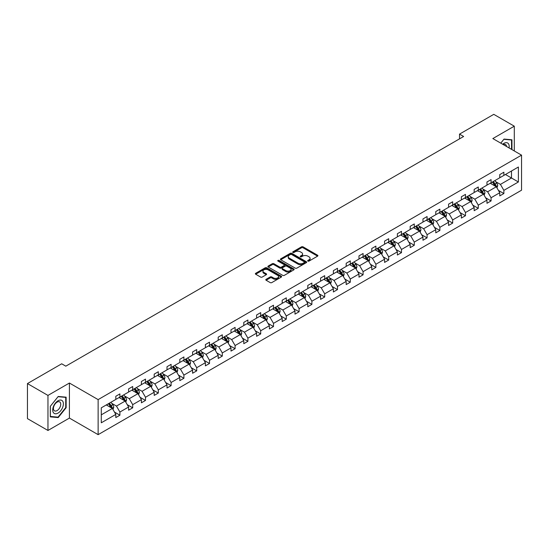 <?xml version="1.0" encoding="UTF-8"?>
<svg xmlns="http://www.w3.org/2000/svg" width="549" height="549" viewBox="0 0 549 549"><rect width="100%" height="100%" fill="white"/><g stroke="black" fill="none" stroke-linecap="round" stroke-linejoin="round"><path stroke-width="0.82" d="M307.893 261.098A0.796 0.46 0 0 0 309.018 261.098L317.576 256.157A1.139 0.659 0 0 0 317.912 255.69A1.139 0.659 0 0 0 317.576 255.23L303.082 246.858A1.139 0.659 0 0 0 301.47 246.858L292.912 251.799A0.796 0.46 0 0 0 294.044 252.451L295.149 251.813A3.644 2.107 0 0 1 300.303 251.813L301.511 252.506A3.644 2.107 0 0 1 302.581 253.995A3.644 2.107 0 0 1 301.511 255.484L300.406 256.122A0.796 0.46 0 0 0 301.531 256.774L302.636 256.136A3.644 2.107 0 0 1 307.79 256.136L308.998 256.829A3.644 2.107 0 0 1 310.068 258.318A3.644 2.107 0 0 1 308.998 259.807L307.893 260.446A0.796 0.46 0 0 0 307.893 261.098L307.893 260.446M266.121 279.311A1.139 0.659 0 0 0 265.785 279.777A1.139 0.659 0 0 0 266.121 280.244L270.183 282.591A1.139 0.659 0 0 0 271.796 282.591L281.301 277.101A1.139 0.659 0 0 0 281.63 276.634A1.139 0.659 0 0 0 281.301 276.174L266.8 267.802A1.139 0.659 0 0 0 265.194 267.802L255.69 273.292A1.139 0.659 0 0 0 255.354 273.752A1.139 0.659 0 0 0 255.69 274.219L260.603 277.053A1.139 0.659 0 0 0 262.216 277.053L266.279 274.706A1.139 0.659 0 0 0 266.615 274.246A1.139 0.659 0 0 0 266.279 273.779L263.843 272.373A3.047 1.757 0 0 1 262.95 271.131A3.047 1.757 0 0 1 264.831 269.504A3.047 1.757 0 0 1 268.152 269.882L277.698 275.392A3.047 1.757 0 0 1 278.59 276.634A3.047 1.757 0 0 1 276.71 278.261A3.047 1.757 0 0 1 273.388 277.883L271.796 276.964A1.139 0.659 0 0 0 270.183 276.964L266.121 279.311L266.121 280.244M69.414 383.03L47.962 395.417L27.45 383.573L27.45 418.626L47.962 430.464L69.414 418.077L98.127 434.657L98.127 399.61L69.414 383.03L69.414 418.077M514.289 150.954L514.289 126.181L492.837 138.568L521.55 155.147L98.127 399.61M514.289 126.181L493.777 114.343L459.527 134.114L459.527 138.856M27.45 383.573L61.701 363.795L65.805 366.169L463.631 136.488L459.527 134.114M295.232 268.132A1.139 0.659 0 0 0 296.844 268.132L306.342 262.642A1.139 0.659 0 0 0 306.678 262.175A1.139 0.659 0 0 0 306.342 261.715L291.848 253.343A1.139 0.659 0 0 0 290.236 253.343L280.738 258.833A1.139 0.659 0 0 0 280.402 259.293A1.139 0.659 0 0 0 280.738 259.759L295.232 268.132M278.274 261.269A0.796 0.46 0 0 1 279.084 261.379L293.804 269.882L284.32 275.358A1.139 0.659 0 0 1 282.708 275.358L268.214 266.992L272.277 264.659L272.277 263.712L268.214 266.059A1.139 0.659 0 0 0 267.878 266.526A1.139 0.659 0 0 0 268.214 266.992L268.214 266.059M272.277 264.659A1.139 0.659 0 0 1 273.889 264.659L273.889 263.712A1.139 0.659 0 0 0 272.277 263.712M273.889 263.712L279.77 267.109A1.139 0.659 0 0 0 281.376 267.109L284.08 265.551A1.139 0.659 0 0 0 284.409 265.085A1.139 0.659 0 0 0 284.08 264.618L277.959 261.084A0.796 0.46 0 0 1 279.084 260.432L293.818 268.941A1.139 0.659 0 0 1 294.154 269.408A1.139 0.659 0 0 1 293.818 269.875L293.818 268.941M47.962 395.417L47.962 430.464M101.29 407.825L115.812 399.439L115.812 396.268L119.908 393.901L119.908 397.071L128.61 392.055L128.61 388.877L132.707 386.51L132.707 389.687L141.409 384.664L141.409 381.486L145.506 379.119L145.506 382.296L154.207 377.273L154.207 374.102L158.304 371.735L158.304 374.905L167.006 369.882L167.006 366.711L171.103 364.344L171.103 367.514L179.804 362.498L179.804 359.321L183.908 356.953L183.908 360.13L192.603 355.107L192.603 351.93L196.707 349.562L196.707 352.739L205.401 347.716L205.401 344.546L209.505 342.178L209.505 345.348L218.2 340.325L218.2 337.155L222.304 334.787L222.304 337.958L230.999 332.941L230.999 329.764L235.102 327.396L235.102 330.573L243.797 325.55L243.797 322.373L247.901 320.005L247.901 323.183L256.596 318.159L256.596 314.989L260.7 312.621L260.7 315.792L269.394 310.768L269.394 307.598L273.498 305.23L273.498 308.401L282.193 303.384L282.193 300.207L286.297 297.839L286.297 301.017L294.991 295.993L294.991 292.816L299.095 290.448L299.095 293.626L307.79 288.602L307.79 285.432L311.894 283.064L311.894 286.235L320.589 281.212L320.589 278.041L324.692 275.673L324.692 278.844L333.387 273.827L333.387 270.65L337.491 268.283L337.491 271.46L346.186 266.437L346.186 263.259L350.289 260.892L350.289 264.069L358.984 259.046L358.984 255.875L363.088 253.508L363.088 256.678L371.783 251.655L371.783 248.484L375.887 246.117L375.887 249.287L384.581 244.271L384.581 241.093L388.685 238.726L388.685 241.903L397.38 236.88L397.38 233.702L401.484 231.335L401.484 234.512L410.178 229.489L410.178 226.318L414.282 223.951L414.282 227.121L422.977 222.098L422.977 218.927L427.081 216.56L427.081 219.73L435.776 214.714L435.776 211.537L439.879 209.169L439.879 212.346L448.574 207.323L448.574 204.146L452.678 201.778L452.678 204.955L461.373 199.932L461.373 196.762L465.477 194.394L465.477 197.565L474.171 192.541L474.171 189.371L478.275 187.003L478.275 190.174L486.97 185.157L486.97 181.98L491.074 179.612L491.074 182.783L499.768 177.766L499.768 174.589L503.872 172.221L503.872 175.399L518.393 167.013L518.393 181.98L503.872 190.366L503.872 193.536L499.768 195.904L499.768 192.733L491.074 197.757L491.074 200.927L486.97 203.295L486.97 200.124L478.275 205.141L478.275 208.318L474.171 210.686L474.171 207.515L465.477 212.532L465.477 215.709L461.373 218.077L461.373 214.899L452.678 219.923L452.678 223.093L448.574 225.461L448.574 222.29L439.879 227.313L439.879 230.484L435.776 232.851L435.776 229.681L427.081 234.698L427.081 237.875L422.977 240.242L422.977 237.072L414.282 242.088L414.282 245.266L410.178 247.633L410.178 244.456L401.484 249.479L401.484 252.65L397.38 255.017L397.38 251.847L388.685 256.87L388.685 260.041L384.581 262.408L384.581 259.238L375.887 264.254L375.887 267.432L371.783 269.799L371.783 266.629L363.088 271.645L363.088 274.823L358.984 277.19L358.984 274.013L350.289 279.036L350.289 282.207L346.186 284.574L346.186 281.404L337.491 286.427L337.491 289.598L333.387 291.965L333.387 288.795L324.692 293.811L324.692 296.988L320.589 299.356L320.589 296.186L311.894 301.202L311.894 304.379L307.79 306.747L307.79 303.57L299.095 308.593L299.095 311.763L294.991 314.131L294.991 310.96L286.297 315.984L286.297 319.154L282.193 321.522L282.193 318.351L273.498 323.368L273.498 326.545L269.394 328.913L269.394 325.742L260.7 330.759L260.7 333.936L256.596 336.304L256.596 333.126L247.901 338.15L247.901 341.32L243.797 343.688L243.797 340.517L235.102 345.541L235.102 348.711L230.999 351.079L230.999 347.908L222.304 352.925L222.304 356.102L218.2 358.47L218.2 355.299L209.505 360.316L209.505 363.493L205.401 365.86L205.401 362.683L196.707 367.706L196.707 370.877L192.603 373.245L192.603 370.074L183.908 375.097L183.908 378.268L179.804 380.635L179.804 377.465L171.103 382.481L171.103 385.659L167.006 388.026L167.006 384.856L158.304 389.872L158.304 393.05L154.207 395.417L154.207 392.24L145.506 397.263L145.506 400.434L141.409 402.808L141.409 399.631L132.707 404.654L132.707 407.825L128.61 410.192L128.61 407.022L119.908 412.038L119.908 415.216L115.812 417.583L115.812 414.413L101.29 422.792L101.29 407.825M98.127 434.657L521.55 190.201L521.55 155.147M119.092 397.545L125.165 401.051L116.463 406.075L111.715 403.33M116.463 406.075L119.908 412.038M125.165 401.051L128.61 407.022M115.812 398.684L116.463 399.061L119.908 397.071M131.89 390.161L137.964 393.66L129.262 398.684L124.513 395.939M129.262 398.684L132.707 404.654M137.964 393.66L141.409 399.631M128.61 391.293L129.262 391.67L132.707 389.687M144.689 382.77L150.762 386.276L142.061 391.293L137.312 388.555M142.061 391.293L145.506 397.263M150.762 386.276L154.207 392.24M141.409 383.902L142.061 384.286L145.506 382.296M157.488 375.379L163.561 378.885L154.859 383.902L150.11 381.164M154.859 383.902L158.304 389.872M163.561 378.885L167.006 384.856M154.207 376.518L154.859 376.895L158.304 374.905M170.286 367.988L176.359 371.495L167.658 376.518L162.909 373.773M167.658 376.518L171.103 382.481M176.359 371.495L179.804 377.465M167.006 369.127L167.658 369.504L171.103 367.514M183.085 360.604L189.158 364.104L180.456 369.127L175.707 366.382M180.456 369.127L183.908 375.097M189.158 364.104L192.603 370.074M179.804 361.736L180.456 362.114L183.908 360.13M195.883 353.213L201.957 356.72L193.255 361.736L188.506 358.998M193.255 361.736L196.707 367.706M201.957 356.72L205.401 362.683M192.603 354.345L193.255 354.729L196.707 352.739M208.682 345.822L214.755 349.329L206.053 354.345L201.305 351.607M206.053 354.345L209.505 360.316M214.755 349.329L218.2 355.299M205.401 346.961L206.053 347.339L209.505 345.348M221.48 338.431L227.554 341.938L218.852 346.961L214.103 344.216M218.852 346.961L222.304 352.925M227.554 341.938L230.999 347.908M218.2 339.57L218.852 339.948L222.304 337.958M234.279 331.047L240.352 334.547L231.651 339.57L226.902 336.825M231.651 339.57L235.102 345.541M240.352 334.547L243.797 340.517M230.999 332.179L231.651 332.557L235.102 330.573M247.077 323.656L253.151 327.163L244.449 332.179L239.7 329.441M244.449 332.179L247.901 338.15M253.151 327.163L256.596 333.126M243.797 324.788L244.449 325.173L247.901 323.183M259.876 316.265L265.949 319.772L257.248 324.788L252.499 322.05M257.248 324.788L260.7 330.759M265.949 319.772L269.394 325.742M256.596 317.404L257.248 317.782L260.7 315.792M272.675 308.874L278.748 312.381L270.046 317.404L265.297 314.659M270.046 317.404L273.498 323.368M278.748 312.381L282.193 318.351M269.394 310.013L270.046 310.391L273.498 308.401M285.473 301.49L291.546 304.99L282.845 310.013L278.096 307.268M282.845 310.013L286.297 315.984M291.546 304.99L294.991 310.96M282.193 302.623L282.845 303L286.297 301.017M298.272 294.099L304.345 297.606L295.643 302.623L290.895 299.884M295.643 302.623L299.095 308.593M304.345 297.606L307.79 303.57M294.991 295.232L295.643 295.616L299.095 293.626M311.07 286.708L317.144 290.215L308.442 295.232L303.693 292.493M308.442 295.232L311.894 301.202M317.144 290.215L320.589 296.186M307.79 287.848L308.442 288.225L311.894 286.235M323.869 279.317L329.942 282.824L321.24 287.848L316.492 285.103M321.24 287.848L324.692 293.811M329.942 282.824L333.387 288.795M320.589 280.457L321.24 280.834L324.692 278.844M336.667 271.933L342.741 275.433L334.039 280.457L329.29 277.712M334.039 280.457L337.491 286.427M342.741 275.433L346.186 281.404M333.387 273.066L334.039 273.443L337.491 271.46M349.466 264.543L355.539 268.049L346.838 273.066L342.096 270.328M346.838 273.066L350.289 279.036M355.539 268.049L358.984 274.013M346.186 265.675L346.838 266.059L350.289 264.069M362.265 257.152L368.338 260.658L359.636 265.675L354.894 262.937M359.636 265.675L363.088 271.645M368.338 260.658L371.783 266.629M358.984 258.291L359.636 258.668L363.088 256.678M375.063 249.761L381.136 253.267L372.435 258.291L367.693 255.546M372.435 258.291L375.887 264.254M381.136 253.267L384.581 259.238M371.783 250.9L372.435 251.277L375.887 249.287M387.862 242.377L393.935 245.877L385.233 250.9L380.491 248.155M385.233 250.9L388.685 256.87M393.935 245.877L397.38 251.847M384.581 243.509L385.233 243.886L388.685 241.903M400.66 234.986L406.734 238.492L398.032 243.509L393.29 240.771M398.032 243.509L401.484 249.479M406.734 238.492L410.178 244.456M397.38 236.118L398.032 236.502L401.484 234.512M413.459 227.595L419.532 231.102L410.837 236.118L406.088 233.38M410.837 236.118L414.282 242.088M419.532 231.102L422.977 237.072M410.178 228.734L410.837 229.111L414.282 227.121M426.257 220.204L432.331 223.711L423.636 228.734L418.887 225.989M423.636 228.734L427.081 234.698M432.331 223.711L435.776 229.681M422.977 221.343L423.636 221.721L427.081 219.73M439.056 212.82L445.129 216.32L436.434 221.343L431.686 218.598M436.434 221.343L439.879 227.313M445.129 216.32L448.574 222.29M435.776 213.952L436.434 214.33L439.879 212.346M451.854 205.429L457.928 208.936L449.233 213.952L444.484 211.214M449.233 213.952L452.678 219.923M457.928 208.936L461.373 214.899M448.574 206.561L449.233 206.946L452.678 204.955M464.653 198.038L470.726 201.545L462.032 206.561L457.283 203.823M462.032 206.561L465.477 212.532M470.726 201.545L474.171 207.515M461.373 199.177L462.032 199.555L465.477 197.565M477.452 190.647L483.525 194.154L474.83 199.177L470.081 196.432M474.83 199.177L478.275 205.141M483.525 194.154L486.97 200.124M474.171 191.786L474.83 192.164L478.275 190.174M490.25 183.263L496.323 186.763L487.629 191.786L482.88 189.041M487.629 191.786L491.074 197.757M496.323 186.763L499.768 192.733M486.97 184.395L487.629 184.773L491.074 182.783M505.43 174.5L511.496 178L500.427 184.395L495.678 181.657M500.427 184.395L503.872 190.366M518.393 181.98L511.496 178L511.496 170.993L518.393 167.013M499.768 177.004L500.427 177.389L503.872 175.399M101.29 414.838L112.367 408.442L106.293 404.936M112.367 408.442L115.812 414.413M498.417 190.386L503.872 193.536M485.618 197.777L491.074 200.927M472.819 205.168L478.275 208.318M460.021 212.559L465.477 215.709M447.222 219.943L452.678 223.093M434.424 227.334L439.879 230.484M421.625 234.725L427.081 237.875M408.827 242.116L414.282 245.266M396.028 249.5L401.484 252.65M383.229 256.891L388.685 260.041M370.431 264.282L375.887 267.432M357.632 271.673L363.088 274.823M344.834 279.057L350.289 282.207M332.035 286.448L337.491 289.598M319.237 293.839L324.692 296.988M306.438 301.229L311.894 304.379M293.64 308.613L299.095 311.763M280.841 316.004L286.297 319.154M268.042 323.395L273.498 326.545M255.244 330.786L260.7 333.936M242.445 338.17L247.901 341.32M229.647 345.561L235.102 348.711M216.848 352.952L222.304 356.102M204.05 360.343L209.505 363.493M191.251 367.727L196.707 370.877M178.446 375.118L183.908 378.268M165.647 382.509L171.103 385.659M152.848 389.9L158.304 393.05M140.05 397.284L145.506 400.434M127.251 404.675L132.707 407.825M114.453 412.066L119.908 415.216M511.949 149.602L511.949 139.782L504.037 139.075L500.763 143.145M66.134 407.729L66.134 397.174L58.215 396.467L50.302 406.315L50.302 416.869L58.215 417.576L66.134 407.729L65.722 407.488M308.215 261.207L308.998 260.754A3.644 2.107 0 0 0 310.068 259.265L310.068 258.318M302.581 253.995L302.581 254.942A3.644 2.107 0 0 1 301.511 256.431L300.722 256.884M317.562 256.163L303.082 247.805A1.139 0.659 0 0 0 301.47 247.805L293.235 252.561M306.328 262.648L291.848 254.29A1.139 0.659 0 0 0 290.236 254.29L280.752 259.766M304.331 262.504A0.796 0.46 0 0 0 304.331 261.852L291.608 254.51A0.796 0.46 0 0 0 290.476 254.51L289.309 255.182A3.644 2.107 0 0 0 288.246 256.671A3.644 2.107 0 0 0 289.309 258.154L298.011 263.177A3.644 2.107 0 0 0 303.165 263.177L304.331 262.504L304.331 263.451A0.796 0.46 0 0 0 304.565 263.122L304.565 262.175M288.246 256.671L288.246 257.618A3.644 2.107 0 0 0 289.309 259.101L289.309 258.154M304.331 263.451L303.165 264.124A3.644 2.107 0 0 1 298.011 264.124L289.309 259.101M273.889 264.659L279.77 268.056A1.139 0.659 0 0 0 281.376 268.056L284.08 266.498A1.139 0.659 0 0 0 284.409 266.032L284.409 265.085M285.871 270.63A3.047 1.757 0 0 0 289.186 271.007A3.047 1.757 0 0 0 291.066 269.387A3.047 1.757 0 0 0 290.174 268.138L286.818 266.196A1.139 0.659 0 0 0 285.206 266.196L282.509 267.754A1.139 0.659 0 0 0 282.172 268.221A1.139 0.659 0 0 0 282.509 268.687L285.871 270.63L285.871 271.577A3.047 1.757 0 0 0 289.186 271.954A3.047 1.757 0 0 0 291.066 270.334L291.066 269.387M282.172 268.221L282.172 269.168A1.139 0.659 0 0 0 282.509 269.634L282.509 268.687M285.871 271.577L282.509 269.634M278.59 276.634L278.59 277.588A3.047 1.757 0 0 1 276.71 279.208A3.047 1.757 0 0 1 273.388 278.83L271.796 277.911A1.139 0.659 0 0 0 270.183 277.911L266.135 280.251M262.95 271.131L262.95 272.078A3.047 1.757 0 0 0 263.843 273.32L263.843 272.373M266.279 273.779L266.279 274.706L263.843 273.32M281.301 276.174L281.301 277.101L266.8 268.749A1.139 0.659 0 0 0 265.194 268.749L255.704 274.226L255.69 273.292M57.377 417.096L58.215 417.576M496.948 187.847L497.703 185.665A3.074 1.777 -120 0 0 496.721 183.05L494.875 180.587M491.575 184.025L490.772 182.954M495.871 186.502L496.042 185.795A3.074 1.777 -120 0 0 495.157 183.949L493.318 181.486M492.549 181.932L494.574 184.642A1.565 0.906 60 0 1 494.862 185.116L496.042 185.795M492.336 182.055L494.175 184.519A3.074 1.777 60 0 1 494.944 185.967M484.149 195.231L484.904 193.056A3.074 1.777 -120 0 0 483.923 190.434L482.077 187.978M478.776 191.416L477.973 190.345M483.072 193.893L483.244 193.186A3.074 1.777 -120 0 0 482.358 191.34L480.519 188.877M479.751 189.323L481.775 192.026A1.565 0.906 60 0 1 482.063 192.507L483.244 193.186M479.538 189.446L481.377 191.903A3.074 1.777 60 0 1 482.146 193.358M471.351 202.622L472.106 200.447A3.074 1.777 -120 0 0 471.124 197.825L469.278 195.369M465.977 198.8L465.175 197.736M470.273 201.284L470.445 200.577A3.074 1.777 -120 0 0 469.56 198.724L467.721 196.268M466.952 196.714L468.976 199.417A1.565 0.906 60 0 1 469.265 199.891L470.445 200.577M466.739 196.837L468.578 199.294A3.074 1.777 60 0 1 469.347 200.749M509.06 147.935A7.542 4.351 120 0 0 502.658 144.236M506.535 146.48A5.161 2.978 120 0 0 505.478 144.504A5.161 2.978 120 0 0 503.241 144.579M500.777 143.152L503.872 139.309L511.538 139.995L511.538 149.369M511.03 139.7L511.538 139.995M62.668 407.337A7.542 4.351 120 0 0 60.719 400.056A7.542 4.351 120 0 0 53.431 406.514A7.542 4.351 120 0 0 55.387 413.795A7.542 4.351 120 0 0 62.668 407.337M60.246 406.644A5.161 2.978 120 0 0 59.663 401.895A5.161 2.978 120 0 0 53.919 406.082A5.161 2.978 120 0 0 54.502 410.837A5.161 2.978 120 0 0 60.246 406.644M50.378 416.471L50.378 406.239L58.05 396.701L65.722 397.38L65.722 407.612L58.05 417.151L50.302 416.423M65.214 397.092L65.722 397.38M458.552 210.013L459.307 207.831A3.074 1.777 -120 0 0 458.326 205.216L456.48 202.759M453.179 206.191L452.376 205.127M457.475 208.668L457.646 207.968A3.074 1.777 -120 0 0 456.761 206.115L454.922 203.658M454.153 204.104L456.178 206.808A1.565 0.906 60 0 1 456.466 207.282L457.646 207.968M453.941 204.228L455.78 206.685A3.074 1.777 60 0 1 456.548 208.133M445.754 217.404L446.509 215.222A3.074 1.777 -120 0 0 445.527 212.607L443.681 210.143M440.38 213.582L439.577 212.511M444.676 216.059L444.848 215.352A3.074 1.777 -120 0 0 443.963 213.506L442.123 211.042M441.355 211.489L443.379 214.199A1.565 0.906 60 0 1 443.667 214.673L444.848 215.352M441.142 211.612L442.981 214.076A3.074 1.777 60 0 1 443.75 215.524M432.955 224.788L433.71 222.613A3.074 1.777 -120 0 0 432.729 219.991L430.883 217.534M427.582 220.972L426.779 219.902M431.878 223.45L432.049 222.743A3.074 1.777 -120 0 0 431.164 220.897L429.325 218.433M428.556 218.879L430.581 221.583A1.565 0.906 60 0 1 430.869 222.064L432.049 222.743M428.344 219.003L430.183 221.46A3.074 1.777 60 0 1 430.951 222.915M420.157 232.179L420.911 230.004A3.074 1.777 -120 0 0 419.93 227.382L418.084 224.925M414.783 228.357L413.98 227.293M419.079 230.841L419.251 230.134A3.074 1.777 -120 0 0 418.365 228.281L416.526 225.824M415.758 226.27L417.782 228.974A1.565 0.906 60 0 1 418.07 229.448L419.251 230.134M415.545 226.394L417.384 228.851A3.074 1.777 60 0 1 418.153 230.306M407.358 239.57L408.113 237.388A3.074 1.777 -120 0 0 407.132 234.773L405.286 232.316M401.985 235.747L401.182 234.684M406.281 238.225L406.452 237.525A3.074 1.777 -120 0 0 405.567 235.672L403.728 233.215M402.959 233.661L404.984 236.365A1.565 0.906 60 0 1 405.272 236.839L406.452 237.525M402.746 233.785L404.586 236.242A3.074 1.777 60 0 1 405.354 237.69M394.559 246.961L395.314 244.779A3.074 1.777 -120 0 0 394.333 242.164L392.487 239.7M389.186 243.138L388.383 242.068M393.482 245.616L393.654 244.909A3.074 1.777 -120 0 0 392.768 243.063L390.929 240.599M390.161 241.045L392.185 243.756A1.565 0.906 60 0 1 392.473 244.23L393.654 244.909M389.948 241.169L391.787 243.632A3.074 1.777 60 0 1 392.556 245.08M381.761 254.345L382.516 252.169A3.074 1.777 -120 0 0 381.534 249.548L379.688 247.091M376.388 250.529L375.585 249.459M380.683 253.007L380.855 252.3A3.074 1.777 -120 0 0 379.97 250.454L378.131 247.99M377.362 248.436L379.386 251.14A1.565 0.906 60 0 1 379.675 251.62L380.855 252.3M377.149 248.56L378.988 251.017A3.074 1.777 60 0 1 379.757 252.471M368.962 261.736L369.717 259.56A3.074 1.777 -120 0 0 368.736 256.939L366.89 254.482M363.589 257.913L362.786 256.85M367.885 260.398L368.056 259.691A3.074 1.777 -120 0 0 367.171 257.838L365.332 255.381M364.563 255.827L366.588 258.531A1.565 0.906 60 0 1 366.876 259.004L368.056 259.691M364.351 255.951L366.19 258.407A3.074 1.777 60 0 1 366.958 259.862M356.164 269.127L356.919 266.944A3.074 1.777 -120 0 0 355.937 264.33L354.091 261.873M350.79 265.304L349.988 264.241M355.086 267.782L355.258 267.082A3.074 1.777 -120 0 0 354.373 265.229L352.533 262.772M351.765 263.218L353.789 265.922A1.565 0.906 60 0 1 354.078 266.395L355.258 267.082M351.552 263.342L353.391 265.798A3.074 1.777 60 0 1 354.16 267.246M343.365 276.518L344.12 274.335A3.074 1.777 -120 0 0 343.139 271.721L341.293 269.257M337.992 272.695L337.189 271.625M342.288 275.173L342.459 274.466A3.074 1.777 -120 0 0 341.574 272.62L339.735 270.156M338.966 270.602L340.991 273.313A1.565 0.906 60 0 1 341.279 273.786L342.459 274.466M338.754 270.726L340.593 273.189A3.074 1.777 60 0 1 341.361 274.637M330.567 283.902L331.315 281.726A3.074 1.777 -120 0 0 330.34 279.105L328.494 276.648M325.193 280.086L324.39 279.016M329.489 282.563L329.661 281.857A3.074 1.777 -120 0 0 328.776 280.011L326.936 277.547M326.168 277.993L328.192 280.697A1.565 0.906 60 0 1 328.48 281.177L329.661 281.857M325.955 278.117L327.794 280.573A3.074 1.777 60 0 1 328.563 282.028M317.768 291.293L318.516 289.117A3.074 1.777 -120 0 0 317.542 286.496L315.696 284.039M312.395 287.47L311.592 286.406M316.691 289.954L316.862 289.248A3.074 1.777 -120 0 0 315.977 287.395L314.138 284.938M313.369 285.384L315.394 288.088A1.565 0.906 60 0 1 315.682 288.561L316.862 289.248M313.15 285.507L314.996 287.964A3.074 1.777 60 0 1 315.764 289.419M304.969 298.683L305.718 296.501A3.074 1.777 -120 0 0 304.743 293.887L302.897 291.43M299.596 294.861L298.793 293.797M303.892 297.338L304.064 296.638A3.074 1.777 -120 0 0 303.178 294.786L301.339 292.329M300.571 292.775L302.595 295.479A1.565 0.906 60 0 1 302.883 295.952L304.064 296.638M300.351 292.898L302.197 295.355A3.074 1.777 60 0 1 302.966 296.803M292.171 306.074L292.919 303.892A3.074 1.777 -120 0 0 291.944 301.277L290.098 298.814M286.798 302.252L285.995 301.181M291.094 304.729L291.265 304.022A3.074 1.777 -120 0 0 290.38 302.176L288.541 299.72M287.772 300.159L289.797 302.87A1.565 0.906 60 0 1 290.085 303.343L291.265 304.022M287.552 300.282L289.398 302.746A3.074 1.777 60 0 1 290.167 304.194M279.372 313.458L280.12 311.283A3.074 1.777 -120 0 0 279.139 308.662L277.3 306.205M273.999 309.643L273.196 308.572M278.295 312.12L278.467 311.413A3.074 1.777 -120 0 0 277.581 309.567L275.742 307.104M274.974 307.55L276.998 310.254A1.565 0.906 60 0 1 277.286 310.734L278.467 311.413M274.754 307.673L276.6 310.13A3.074 1.777 60 0 1 277.369 311.585M266.574 320.849L267.322 318.674A3.074 1.777 -120 0 0 266.34 316.052L264.501 313.596M261.2 317.027L260.398 315.963M265.496 319.511L265.668 318.804A3.074 1.777 -120 0 0 264.783 316.951L262.944 314.495M262.175 314.941L264.199 317.645A1.565 0.906 60 0 1 264.488 318.118L265.668 318.804M261.955 315.064L263.801 317.521A3.074 1.777 60 0 1 264.57 318.976M253.775 328.24L254.523 326.058A3.074 1.777 -120 0 0 253.542 323.443L251.703 320.987M248.402 324.418L247.599 323.354M252.698 326.895L252.869 326.195A3.074 1.777 -120 0 0 251.984 324.342L250.145 321.886M249.376 322.332L251.401 325.035A1.565 0.906 60 0 1 251.689 325.509L252.869 326.195M249.157 322.455L251.003 324.912A3.074 1.777 60 0 1 251.771 326.36M240.977 335.631L241.725 333.449A3.074 1.777 -120 0 0 240.743 330.834L238.904 328.371M235.603 331.809L234.8 330.738M239.899 334.286L240.071 333.579A3.074 1.777 -120 0 0 239.186 331.733L237.346 329.276M236.578 329.716L238.602 332.426A1.565 0.906 60 0 1 238.89 332.9L240.071 333.579M236.358 329.839L238.204 332.303A3.074 1.777 60 0 1 238.973 333.751M228.178 343.015L228.926 340.84A3.074 1.777 -120 0 0 227.945 338.218L226.106 335.762M222.805 339.2L222.002 338.129M227.101 341.677L227.272 340.97A3.074 1.777 -120 0 0 226.387 339.124L224.548 336.661M223.779 337.107L225.804 339.81A1.565 0.906 60 0 1 226.092 340.291L227.272 340.97M223.56 337.23L225.406 339.687A3.074 1.777 60 0 1 226.174 341.142M215.38 350.406L216.128 348.231A3.074 1.777 -120 0 0 215.146 345.609L213.307 343.152M210.006 346.584L209.203 345.52M214.302 349.068L214.474 348.361A3.074 1.777 -120 0 0 213.588 346.508L211.749 344.051M210.981 344.498L213.005 347.201A1.565 0.906 60 0 1 213.293 347.675L214.474 348.361M210.761 344.621L212.607 347.078A3.074 1.777 60 0 1 213.369 348.533M202.581 357.797L203.329 355.615A3.074 1.777 -120 0 0 202.348 353L200.509 350.543M197.208 353.975L196.405 352.911M201.497 356.452L201.675 355.752A3.074 1.777 -120 0 0 200.79 353.899L198.951 351.442M198.182 351.888L200.207 354.592A1.565 0.906 60 0 1 200.495 355.066L201.675 355.752M197.963 352.012L199.809 354.469A3.074 1.777 60 0 1 200.57 355.917M189.776 365.188L190.53 363.006A3.074 1.777 -120 0 0 189.549 360.391L187.71 357.927M184.409 361.366L183.606 360.295M188.698 363.843L188.877 363.136A3.074 1.777 -120 0 0 187.991 361.29L186.152 358.833M185.384 359.272L187.408 361.983A1.565 0.906 60 0 1 187.696 362.457L188.877 363.136M185.164 359.396L187.01 361.86A3.074 1.777 60 0 1 187.772 363.308M176.977 372.572L177.732 370.397A3.074 1.777 -120 0 0 176.751 367.775L174.911 365.318M171.611 368.756L170.808 367.686M175.9 371.234L176.078 370.527A3.074 1.777 -120 0 0 175.193 368.681L173.354 366.217M172.585 366.663L174.609 369.367A1.565 0.906 60 0 1 174.898 369.848L176.078 370.527M172.365 366.787L174.211 369.244A3.074 1.777 60 0 1 174.973 370.699M164.178 379.963L164.933 377.787A3.074 1.777 -120 0 0 163.952 375.166L162.113 372.709M158.812 376.14L158.009 375.077M163.101 378.625L163.279 377.918A3.074 1.777 -120 0 0 162.394 376.065L160.555 373.608M159.786 374.054L161.811 376.758A1.565 0.906 60 0 1 162.099 377.232L163.279 377.918M159.567 374.178L161.413 376.635A3.074 1.777 60 0 1 162.175 378.089M151.38 387.354L152.135 385.172A3.074 1.777 -120 0 0 151.153 382.557L149.314 380.1M146.013 383.531L145.21 382.468M150.302 386.009L150.481 385.309A3.074 1.777 -120 0 0 149.596 383.456L147.756 380.999M146.988 381.445L149.012 384.149A1.565 0.906 60 0 1 149.301 384.623L150.481 385.309M146.768 381.569L148.614 384.026A3.074 1.777 60 0 1 149.376 385.473M138.581 394.745L139.336 392.562A3.074 1.777 -120 0 0 138.355 389.948L136.516 387.484M133.215 390.922L132.412 389.852M137.504 393.4L137.682 392.693A3.074 1.777 -120 0 0 136.797 390.847L134.958 388.39M134.189 388.829L136.214 391.54A1.565 0.906 60 0 1 136.502 392.013L137.682 392.693M133.97 388.953L135.816 391.416A3.074 1.777 60 0 1 136.577 392.864M125.783 402.129L126.538 399.953A3.074 1.777 -120 0 0 125.556 397.332L123.717 394.875M120.416 398.313L119.613 397.243M124.705 400.791L124.884 400.084A3.074 1.777 -120 0 0 123.999 398.238L122.159 395.774M121.391 396.22L123.415 398.924A1.565 0.906 60 0 1 123.697 399.404L124.884 400.084M121.171 396.344L123.017 398.8A3.074 1.777 60 0 1 123.779 400.255M112.984 409.52L113.739 407.344A3.074 1.777 -120 0 0 112.758 404.723L110.919 402.266M107.618 405.697L106.815 404.634M111.907 408.181L112.085 407.475A3.074 1.777 -120 0 0 111.2 405.622L109.361 403.165M108.592 403.611L110.617 406.315A1.565 0.906 60 0 1 110.898 406.788L112.085 407.475M108.373 403.735L110.219 406.191A3.074 1.777 60 0 1 110.98 407.646M308.998 260.754L308.998 259.807M300.406 256.774L300.406 256.122M301.511 256.431L301.511 255.484M292.912 252.451L292.912 251.799M301.47 247.805L301.47 246.858M303.082 247.805L303.082 246.858M317.576 256.157L317.576 255.23M280.738 259.759L280.738 258.833M290.236 254.29L290.236 253.343M291.848 254.29L291.848 253.343M306.342 262.642L306.342 261.715M298.011 264.124L298.011 263.177M303.165 264.124L303.165 263.177M279.77 268.056L279.77 267.109M281.376 268.056L281.376 267.109M284.08 266.498L284.08 265.551M279.084 261.379L279.084 260.432M270.183 277.911L270.183 276.964M271.796 277.911L271.796 276.964M273.388 278.83L273.388 277.883M265.194 268.749L265.194 267.802M266.8 268.749L266.8 267.802M496.104 186.639L497.682 185.727M495.157 183.949L496.721 183.05M493.304 185.02L494.175 184.519M483.305 194.023L484.884 193.118M482.358 191.34L483.923 190.434M480.505 192.411L481.377 191.903M470.5 201.414L472.085 200.502M469.56 198.724L471.124 197.825M467.707 199.802L468.578 199.294M457.701 208.805L459.287 207.893M456.761 206.115L458.326 205.216M454.908 207.186L455.78 206.685M444.903 216.196L446.488 215.283M443.963 213.506L445.527 212.607M442.11 214.577L442.981 214.076M432.104 223.58L433.689 222.674M431.164 220.897L432.729 219.991M429.311 221.968L430.183 221.46M419.306 230.971L420.891 230.058M418.365 228.281L419.93 227.382M416.513 229.358L417.384 228.851M406.507 238.362L408.092 237.449M405.567 235.672L407.132 234.773M403.714 236.743L404.586 236.242M393.708 245.753L395.294 244.84M392.768 243.063L394.333 242.164M390.915 244.133L391.787 243.632M380.91 253.137L382.495 252.231M379.97 250.454L381.534 249.548M378.117 251.524L378.988 251.017M368.111 260.528L369.697 259.615M367.171 257.838L368.736 256.939M365.318 258.915L366.19 258.407M355.313 267.919L356.898 267.006M354.373 265.229L355.937 264.33M352.52 266.299L353.391 265.798M342.514 275.31L344.099 274.397M341.574 272.62L343.139 271.721M339.721 273.69L340.593 273.189M329.716 282.694L331.301 281.788M328.776 280.011L330.34 279.105M326.923 281.081L327.794 280.573M316.917 290.085L318.502 289.172M315.977 287.395L317.542 286.496M314.117 288.472L314.996 287.964M304.119 297.476L305.704 296.563M303.178 294.786L304.743 293.887M301.319 295.856L302.197 295.355M291.32 304.867L292.905 303.954M290.38 302.176L291.944 301.277M288.52 303.247L289.398 302.746M278.521 312.251L280.107 311.345M277.581 309.567L279.139 308.662M275.722 310.638L276.6 310.13M265.723 319.642L267.308 318.729M264.783 316.951L266.34 316.052M262.923 318.029L263.801 317.521M252.924 327.032L254.51 326.12M251.984 324.342L253.542 323.443M250.124 325.413L251.003 324.912M240.126 334.423L241.711 333.511M239.186 331.733L240.743 330.834M237.326 332.804L238.204 332.303M227.327 341.807L228.912 340.902M226.387 339.124L227.945 338.218M224.527 340.195L225.406 339.687M214.529 349.198L216.114 348.286M213.588 346.508L215.146 345.609M211.729 347.586L212.607 347.078M201.73 356.589L203.315 355.677M200.79 353.899L202.348 353M198.93 354.97L199.809 354.469M188.931 363.98L190.51 363.067M187.991 361.29L189.549 360.391M186.132 362.361L187.01 361.86M176.133 371.364L177.711 370.458M175.193 368.681L176.751 367.775M173.333 369.751L174.211 369.244M163.334 378.755L164.913 377.842M162.394 376.065L163.952 375.166M160.534 377.142L161.413 376.635M150.536 386.146L152.114 385.233M149.596 383.456L151.153 382.557M147.736 384.526L148.614 384.026M137.737 393.537L139.316 392.624M136.797 390.847L138.355 389.948M134.937 391.917L135.816 391.416M124.939 400.921L126.517 400.015M123.999 398.238L125.556 397.332M122.139 399.308L123.017 398.8M112.14 408.312L113.718 407.399M111.2 405.622L112.758 404.723M109.34 406.699L110.219 406.191"/></g></svg>
